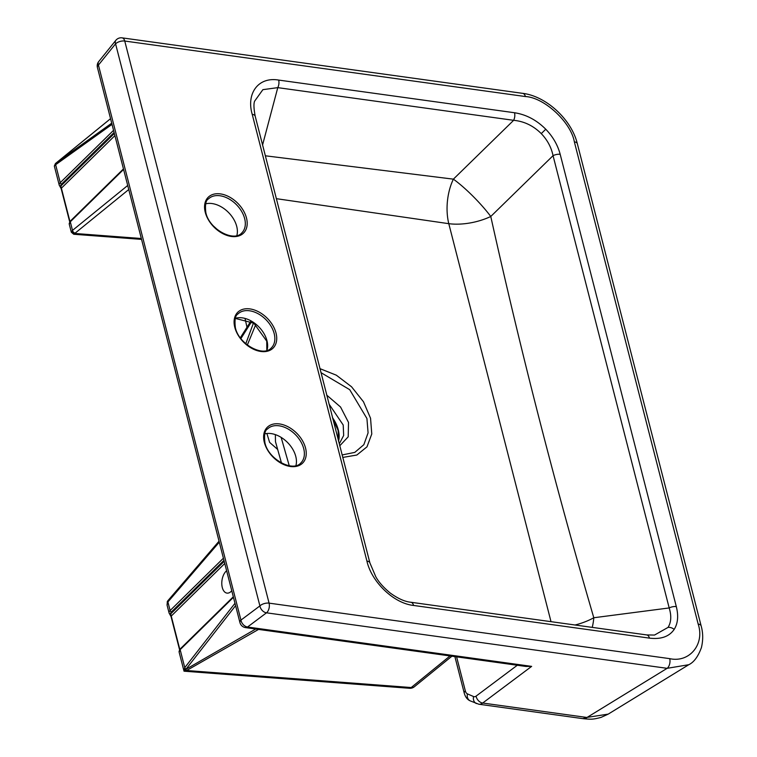 <?xml version="1.0" encoding="UTF-8"?>
<svg xmlns="http://www.w3.org/2000/svg" width="757" height="757" viewBox="0 0 757 757"><rect width="100%" height="100%" fill="white"/><g stroke="black" fill="none" stroke-linecap="round" stroke-linejoin="round"><path stroke-width="1.14" d="M342.088 454.957L354.787 452.393L363.843 444.69L368.082 432.881L366.927 418.517L349.715 389.685L320.911 372.605M326.693 395.107L340.555 407.02L348.513 422.434L348.201 436.808L339.732 445.807M205.667 203.851A23.798 15.906 -134.5 0 1 236.714 226.381A23.798 15.906 -134.5 0 1 236.837 235.578M264.732 433.884A23.798 15.906 -134.5 0 1 295.769 456.424A23.798 15.906 -134.5 0 1 295.902 465.621M560.189 154.324A6.804 3.312 -14.4 0 0 553.055 155.668L490.773 216.483C520.986 352.355 555.326 486.108 593.8 617.75L669.188 607.947L553.055 155.668C551.323 147.35 547.387 139.998 541.255 133.611C533.373 125.738 524.156 121.309 513.634 120.316A6.804 3.823 -82.1 0 0 514.533 112.746C526.162 114.544 536.571 120.032 545.759 129.229C552.922 136.676 557.729 145.041 560.189 154.324L676.313 606.603C678.613 615.867 677.903 623.465 674.184 629.398C669.207 636.628 660.956 639.542 649.43 638.123A6.804 3.823 -82.1 0 0 646.752 634.934L654.531 635.057L668.043 627.402C671.222 622.311 671.61 615.829 669.188 607.947A6.804 3.312 -14.4 0 1 676.313 606.603M122.076 37.85A6.804 6.804 0 0 0 115.849 40.32A6.804 4.107 -141.1 0 0 115.575 43.811L98.438 65.064L240.944 620.106L259.897 605.912L115.575 43.811A6.804 3.312 -14.4 0 1 124.754 41.039A6.804 3.823 97.9 0 0 122.076 37.85L522.718 93.357A6.804 3.823 97.9 0 1 525.396 96.546L124.754 41.039L269.076 603.14L669.718 658.647A6.804 3.823 97.9 0 1 667.589 667.939A6.804 3.823 97.9 0 1 667.135 668.327L266.492 612.82L247.539 627.014L531.641 666.378L521.384 665.819M226.627 570.74A11.885 6.681 -82.1 0 0 226.012 571.289A11.885 6.681 -82.1 0 0 221.801 584.111A11.885 6.681 -82.1 0 0 226.968 593.11A11.885 6.681 -82.1 0 0 231.178 591.387A11.885 6.681 -82.1 0 0 231.765 590.753M339.458 443.488L343.669 435.483L343.205 425.008L328.973 403.973M275.359 434.622L275.472 441.662L281.481 463.01M277.63 449.412L269.606 442.372L266.89 433.496M289.25 465.754L281.14 437.376M582.729 718.62A13.598 7.835 -81.4 0 0 582.909 718.648L586.722 717.447L608.221 714.116L601.096 717.381C593.119 719.443 591.69 719.519 582.909 718.648L582.909 718.648A13.598 7.835 -81.4 0 0 586.978 717.485L667.135 668.327L688.775 664.712L608.221 714.116M649.43 638.123L413.559 605.449C393.47 603.367 371.413 581.575 366.918 561.069L252.213 114.326C246.167 93.688 258.071 76.542 278.671 80.072L514.533 112.746M265.319 155.791L453.377 179.154A40.793 22.313 -84.1 0 0 448.787 223.675L276.296 198.665M551.011 621.667L448.787 223.675A40.793 19.379 -12.5 0 0 490.773 216.483A40.793 7.333 45.7 0 0 453.377 179.154L513.634 120.316L277.772 87.642L262.887 89.657L254.664 101.107M319.889 368.621L336.307 375.179L351.532 386.761L363.492 401.787L370.552 418.261L371.772 433.988L366.984 446.838L356.84 455.033L342.722 457.436M592.22 627.383A40.793 20.884 82.6 0 0 593.8 617.75A40.793 20.363 163.6 0 1 575.065 624.998M255.734 324.63L247.35 345.003M116.095 40.055A6.804 4.107 -141.1 0 0 115.849 40.32L98.713 61.572A6.804 4.107 38.9 0 0 98.438 65.064A6.804 3.312 165.6 0 0 97.426 67.534L239.931 622.566A6.804 3.312 165.6 0 1 240.944 620.106A6.804 4.911 53.2 0 0 247.539 627.014A6.804 3.823 97.9 0 1 245.58 627.61L525.888 666.444L531.641 666.378L482.692 703.035L586.722 717.447M522.718 93.357C546.27 96.148 571.62 119.682 577.336 143.716L577.336 143.716A6.804 3.312 165.6 0 0 574.355 141.862C570.948 122.199 544.226 97.464 525.396 96.546M577.336 143.716L701.143 625.907A6.804 3.312 165.6 0 0 698.162 624.052L574.355 141.862M213.673 226.239A74.792 61.222 -143.2 0 1 217.344 229.608M54.334 166.048L55.441 163.531A2.716 1.315 50.8 0 0 55.45 163.521L55.45 163.521A2.716 1.315 50.8 0 0 55.441 163.531L55.961 163.124A2.716 1.987 54.4 0 0 55.639 164.714L54.334 166.048L59.235 185.143A6.804 3.312 -14.4 0 1 60.248 182.683L113.55 130.327M123.59 169.436L70.297 221.792A6.804 3.312 165.6 0 0 69.275 224.252L71.328 232.219L72.502 230.393L127.706 185.474M128.747 189.534L73.751 234.254L141.55 239.392M233.449 597.311L180.147 649.657L184.765 667.636L184.027 671.185L185.38 669.614A2.716 1.542 60.2 0 0 186.638 670.513L184.027 671.185L409.537 688.283A6.804 3.293 -85.7 0 0 411.202 687.536L450.046 655.931M219.293 542.173L167.903 601.957L167.051 605.051L167.429 601.38A2.716 1.959 -150.2 0 1 167.836 600.935M413.559 605.449A6.804 3.823 -82.1 0 0 410.89 602.26L646.752 634.934M366.918 561.069A6.804 3.312 -14.5 0 1 369.899 562.915L255.194 116.19C253.737 108.497 253.567 103.435 254.693 101.003M252.213 114.326A6.804 3.321 -14.3 0 1 255.194 116.19M262.565 145.013L277.772 87.642A6.804 3.823 -82.1 0 0 278.671 80.072M185.38 669.614L255.752 629.02M234.982 603.282L184.765 667.636A2.716 1.618 38 0 0 185.872 669.112M171.385 616.87A1.363 0.662 -14.4 0 1 171.044 616.558L169.133 613.142A1.363 1.183 -17.2 0 1 169.114 613.094A6.804 3.312 -14.4 0 1 169.095 613.019A6.804 3.312 -14.4 0 1 170.107 610.558L167.903 601.957A2.716 1.694 -139.3 0 1 168.063 600.49L219.038 541.189M167.335 602.695A2.716 1.959 -150.2 0 1 167.429 601.38L168.063 600.49M110.56 118.688L55.961 163.124M75.189 233.109A2.716 1.93 -129.1 0 1 72.502 230.393L70.297 221.792A1.363 0.908 45.5 0 1 70.458 220.968L69.275 224.252A6.804 3.312 165.6 0 0 69.294 224.327M141.322 238.512L74.829 233.468A2.716 2.186 -140.2 0 1 71.906 231.017M114.099 132.475L61.658 183.989A5.441 2.649 165.6 0 0 60.863 186.014A1.363 1.183 162.8 0 1 59.273 185.266L59.273 185.266A1.363 1.183 162.8 0 1 59.254 185.219A6.804 3.312 -14.4 0 1 59.235 185.143L61.185 188.682A1.363 0.662 165.6 0 1 61.393 188.19L60.863 186.014L114.354 133.478M224.763 563.492L171.252 616.066L170.722 613.889L224.214 561.344M167.051 605.051L169.133 613.142A1.363 1.183 -17.2 0 0 170.722 613.889A5.441 2.649 165.6 0 1 171.517 611.855L223.958 560.35M303.708 448.627A23.798 15.906 45.5 0 0 287.613 428.736A23.798 15.906 45.5 0 0 267.543 428.945C264.836 430.326 263.966 434.925 264.922 442.731C268.281 459.376 293.035 472.491 300.889 462.896A23.798 15.906 45.5 0 0 303.708 448.627M264.325 442.353A25.161 16.815 -134.5 0 1 279.475 423.929A25.161 16.815 -134.5 0 1 305.544 448.068A25.161 16.815 -134.5 0 1 290.404 466.492A25.161 16.815 -134.5 0 1 264.325 442.353M244.653 218.584A23.798 15.906 45.5 0 0 228.548 198.694A23.798 15.906 45.5 0 0 208.478 198.902C205.781 200.283 204.901 204.882 205.857 212.689C209.216 229.343 233.979 242.448 241.833 232.863A23.798 15.906 45.5 0 0 244.653 218.584M205.261 212.32A25.161 16.815 -134.5 0 1 220.41 193.896A25.161 16.815 -134.5 0 1 246.489 218.025A25.161 16.815 -134.5 0 1 231.339 236.449A25.161 16.815 -134.5 0 1 205.261 212.32M541.255 133.611L545.759 129.229M668.043 627.402A6.804 5.006 32.9 0 1 674.184 629.398M235.361 318.318A23.798 15.906 -134.5 0 1 266.966 340.688A23.798 15.906 -134.5 0 1 266.918 350.444M274.185 333.6A23.798 15.906 45.5 0 0 258.08 313.71A23.798 15.906 45.5 0 0 238.01 313.928C235.313 315.309 234.433 319.899 235.389 327.705C238.748 344.359 263.502 357.474 271.356 347.879A23.798 15.906 45.5 0 0 274.185 333.6M234.793 327.336A25.161 16.815 -134.5 0 1 249.942 308.913A25.161 16.815 -134.5 0 1 276.021 333.052A25.161 16.815 -134.5 0 1 260.872 351.475A25.161 16.815 -134.5 0 1 234.793 327.336M266.947 612.432A6.804 3.823 97.9 0 1 266.492 612.82A6.804 4.911 -126.8 0 1 259.897 605.912A6.804 3.312 -14.4 0 1 269.076 603.14A6.804 3.823 97.9 0 1 266.947 612.432M332.493 417.656A30.602 20.448 -134.5 0 1 338.284 429.844A30.602 20.448 -134.5 0 1 338.559 441.246M245.788 343.735L253.5 322.927M251.589 321.687L240.906 338.578M456.594 656.839L465.328 690.857A6.804 3.823 -82.1 0 0 467.429 693.885L473.57 696.554A6.804 3.823 -82.1 0 0 476.096 696.118L517.305 665.252M258.563 629.408L186.638 670.513L411.202 687.536A6.804 4.816 -129.1 0 0 414.344 686.769L451.92 656.196M669.718 658.647C689.447 663.066 704.975 644.188 698.162 624.052M114.903 135.626L61.393 188.19L69.956 221.536M112.017 124.366L55.639 164.714L60.248 182.683A1.363 0.908 -134.5 0 0 61.658 183.989M171.517 611.855A1.363 0.908 45.5 0 1 170.107 610.558L223.41 558.202M179.57 649.761L171.044 616.558A1.363 0.662 -14.4 0 1 171.252 616.066L179.806 649.411M476.096 696.118A6.804 4.911 53.2 0 0 482.692 703.035A13.598 7.646 97.9 0 1 478.774 704.218L582.644 718.611M56.52 162.689L111.714 123.183M235.588 605.638L186.421 668.639M465.328 690.857A6.804 3.312 165.6 0 0 464.306 693.327C465.451 697.178 467.438 699.705 470.286 700.897L478.774 704.218M467.429 693.885A6.804 5.554 113.5 0 0 470.286 700.897M473.57 696.554A6.804 5.554 113.5 0 0 476.427 703.565M233.317 596.781L180.317 648.844A1.363 0.908 -134.5 0 0 180.147 649.657A6.804 3.312 165.6 0 0 179.135 652.127A6.804 3.312 165.6 0 0 179.154 652.193M266.824 350.472L266.757 341.18L253.869 323.192L235.332 318.413M246.981 327.242L245.107 318.782M454.881 656.603L464.306 693.327M688.785 664.712C693.923 662.261 698.143 656.556 701.417 647.585C703.206 640.053 703.111 632.824 701.143 625.907M409.537 688.283A6.804 6.804 0 0 0 414.344 686.769M184.027 671.185L179.135 652.127L180.317 648.844M240.31 337.792L250.785 321.223M338.502 441.019L338.095 430.383L332.806 418.886M410.89 602.26C404.777 601.654 397.86 598.56 390.139 592.958C383.581 587.546 378.812 582.171 375.841 576.853L369.899 562.915M98.713 61.572A6.804 6.804 0 0 0 97.426 67.534M239.931 622.566A6.804 6.804 0 0 0 245.58 627.61M110.55 118.66L55.45 163.521M71.328 232.219L73.751 234.254M69.71 221.886L61.185 188.682M123.457 168.915L70.458 220.968"/></g></svg>
